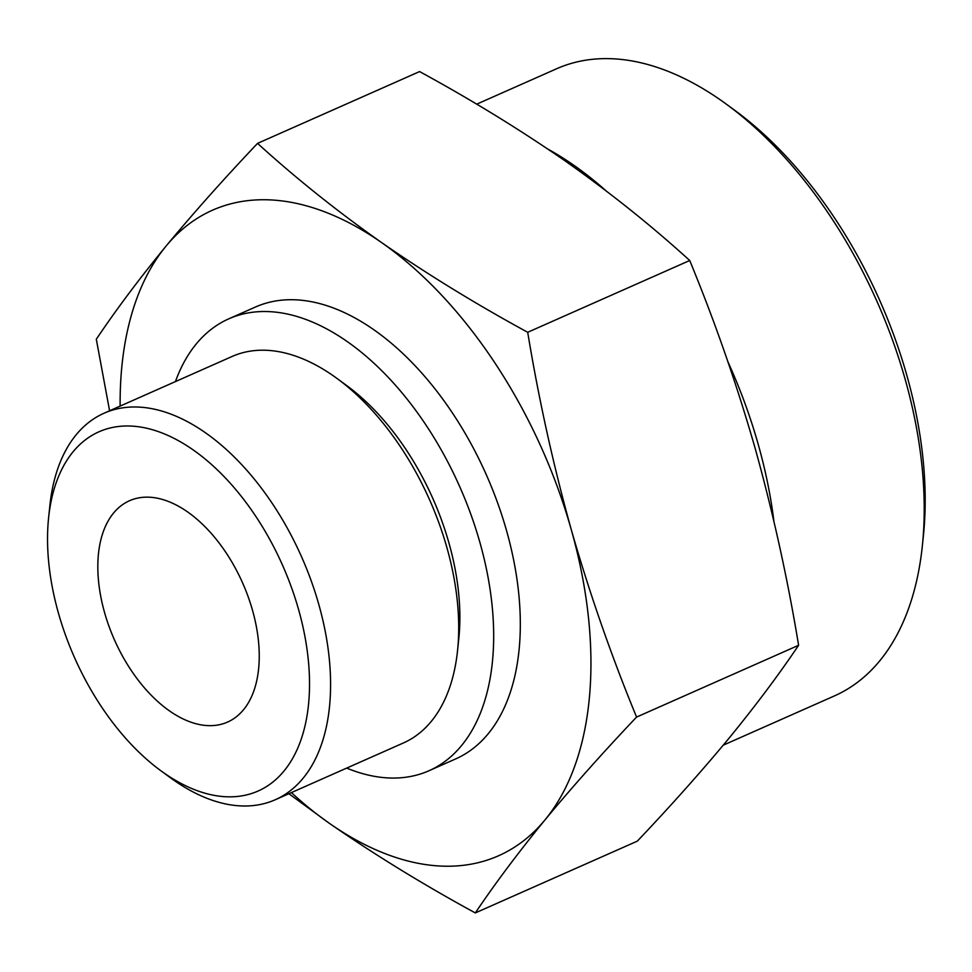 <?xml version="1.0" encoding="UTF-8"?>
<svg xmlns="http://www.w3.org/2000/svg" width="972" height="972" viewBox="0 0 972 972"><rect width="100%" height="100%" fill="white"/><g stroke="black" fill="none" stroke-linecap="round" stroke-linejoin="round"><path stroke-width="1.46" d="M475.32 912.927L637.34 841.132C671.251 805.375 701.76 771.124 728.879 738.38C755.511 705.842 778.754 674.811 798.607 645.287C787.612 578.583 773.105 512.852 755.074 448.056C736.654 384.037 714.882 321.513 689.719 260.496C651.726 225.905 610.343 192.808 565.558 161.206C520.287 129.823 471.639 99.946 419.588 71.576L257.556 143.37C295.549 177.973 336.944 211.07 381.717 242.66C426.987 274.043 475.648 303.92 527.699 332.29C538.695 398.994 553.202 464.725 571.232 529.521C589.639 593.54 611.424 656.064 636.575 717.069C602.676 752.826 572.168 787.089 545.049 819.833C518.416 852.371 495.173 883.402 475.32 912.927C423.27 884.556 374.609 854.68 329.338 823.296L288.878 793.711M120.139 406.089A353.055 204.521 66.1 0 1 166.018 246.135A353.055 204.521 66.1 0 1 381.717 242.66A353.055 204.521 66.1 0 1 571.232 529.521A353.055 204.521 66.1 0 1 545.049 819.833A353.055 204.521 66.1 0 1 329.338 823.296A353.055 204.521 66.1 0 1 291.393 792.593M109.642 411.022L96.301 339.228C116.142 309.691 139.385 278.66 166.018 246.135C193.136 213.378 223.657 179.127 257.556 143.37M298.562 609.48A196.453 113.809 66.1 0 1 282.974 772.242A196.453 113.809 66.1 0 1 160.587 770.541A196.453 113.809 66.1 0 1 48.6 517.809A196.453 113.809 66.1 0 1 159.943 432.175A196.453 113.809 66.1 0 1 298.562 609.48M48.6 517.809L49.851 505.768A211.374 122.448 66.1 0 1 104.028 413.234A211.374 122.448 66.1 0 1 318.792 604.414A211.374 122.448 66.1 0 1 275.283 799.737A211.374 122.448 66.1 0 1 170.343 777.697L160.587 770.541M252.489 610.222A121.05 70.118 66.1 0 1 227.57 722.074A121.05 70.118 66.1 0 1 114.429 639.819A121.05 70.118 66.1 0 1 129.495 500.738A121.05 70.118 66.1 0 1 252.489 610.222M476.693 104.174L556.592 68.769A342.958 198.677 66.1 0 1 726.862 104.539L734.966 110.468A330.589 191.508 66.1 0 1 906.73 374.998A330.589 191.508 66.1 0 1 923.4 535.754L922.367 545.729A342.958 198.677 66.1 0 1 834.462 695.891L723.253 745.172M726.862 104.539A342.958 198.677 66.1 0 1 905.066 378.959A342.958 198.677 66.1 0 1 922.367 545.729M727.979 361.924A342.958 198.677 66.1 0 1 758.136 444.07A342.958 198.677 66.1 0 1 773.931 521.405M547.989 149.153A342.958 198.677 66.1 0 1 605.848 190.658M175.434 381.583A247.131 143.163 66.1 0 1 228.76 318.84L255.417 307.031A247.131 143.163 66.1 0 1 506.521 530.554A247.131 143.163 66.1 0 1 455.649 758.925L429.004 770.735A247.131 143.163 66.1 0 1 346.7 768.099M228.76 318.84A247.131 143.163 66.1 0 1 479.876 542.364A247.131 143.163 66.1 0 1 429.004 770.735M104.028 413.234L232.138 356.457A211.374 122.448 66.1 0 1 337.077 378.509L346.834 385.665A196.453 113.809 66.1 0 1 448.906 542.862A196.453 113.809 66.1 0 1 458.82 638.397L457.569 650.426A211.374 122.448 66.1 0 1 403.392 742.973L275.283 799.737M337.077 378.509A211.374 122.448 66.1 0 1 446.913 547.637A211.374 122.448 66.1 0 1 457.569 650.426M527.699 332.29L689.719 260.496M636.575 717.069L798.607 645.287"/></g></svg>

